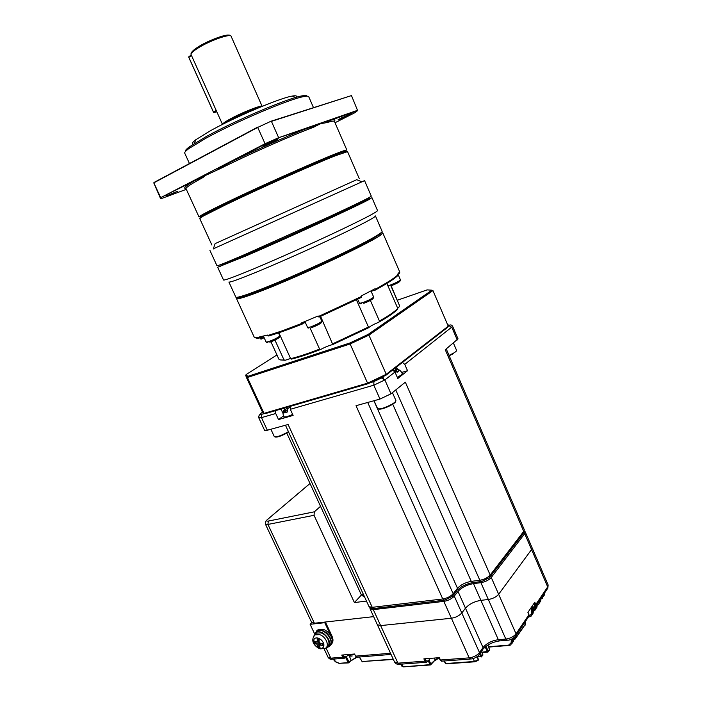 <?xml version="1.0" encoding="UTF-8"?>
<svg xmlns="http://www.w3.org/2000/svg" width="702" height="702" viewBox="0 0 702 702"><rect width="100%" height="100%" fill="white"/><g stroke="black" fill="none" stroke-linecap="round" stroke-linejoin="round"><path stroke-width="1.05" d="M369.972 607.73L370.033 608.809L373.297 609.626L443.839 601.386C448.218 600.622 451.693 598.867 454.264 596.121L458.002 591.426C461.758 587.398 466.918 584.792 473.481 583.616L480.914 582.669C485.372 581.861 488.82 580.124 491.251 577.456L524.701 533.66L531.563 549.543L532.028 547.63L531.563 549.543L498.648 594.278C496.253 596.998 492.813 598.745 488.346 599.499L480.905 600.35C474.324 601.465 469.182 604.071 465.47 608.178L461.793 612.969C459.257 615.768 455.791 617.523 451.404 618.243L380.642 625.596L377.36 624.701L380.642 625.596L397.937 663.162L424.921 661.152L423.876 658.853L439.373 657.677L440.426 660.003L469.182 657.862C473.596 657.256 477.027 655.492 479.492 652.579L483.029 647.551C486.626 643.269 491.733 640.654 498.341 639.706L505.826 639.066C510.319 638.416 513.724 636.67 516.049 633.827L528.913 614.75L527.895 612.434L534.801 602.246L535.793 604.536L547.692 586.89L548.087 584.845L532.046 547.683M320.533 506.309L314.347 511.819L314.04 515.303L267.936 524.438L314.399 623.236L373.639 616.637L325.395 622.016L324.754 622.692L310.126 624.315L314.584 633.774M314.399 623.236L311.662 622.428L265.382 524.069M314.04 515.303L354.405 602.57L366.47 601.07M361.469 594.945L354.405 602.57M524.701 533.66L525.193 531.809L524.447 531.142M356.897 657.274L351.149 660.626M540.961 598.578L542.418 596.217M537.179 604.703L538.724 601.711M533.362 610.74L534.906 608.564L534.977 606.976M403.413 666.882L401.921 666.259L403.123 666.575L401.86 664.092M348.087 654.905L346.437 656.8L349.061 662.161L356.344 657.098M342.866 654.984L343.682 656.721L346.437 656.8L345.498 657.449M333.011 658.906L335.503 661.661L339.259 663.32L348.139 662.627L345.7 657.52M488.592 646.753L508.625 645.129L511.17 642.681L512.232 642.444L510.6 644.998L509.125 645.436L510.591 644.998M444.375 660.968L445.788 663.53L474.306 661.486L478.185 659.81L476.974 656.747M430.87 664.627L435.117 660.047L438.504 657.739M430.466 658.353L428.062 660.968M513.583 639.496L515.268 637.232L516.321 637.004L514.777 639.487L513.548 639.934M528.904 616.514L531.326 614.118L531.589 607.765L533.897 606.809L534.819 605.036L534.073 603.325M531.019 607.827L531.589 607.765M311.758 622.613L310.126 624.315M443.839 601.386L451.404 618.243L380.642 625.596L373.297 609.626M451.404 618.243C455.791 617.523 459.257 615.768 461.793 612.969L479.492 652.579L479.018 654.887C477 657.151 474.324 658.529 470.989 659.011L469.182 657.862L451.404 618.243M480.914 582.669L488.346 599.499L480.905 600.35C474.324 601.465 469.182 604.071 465.47 608.178L461.793 612.969L454.264 596.121M488.346 599.499C492.813 598.745 496.253 596.998 498.648 594.278L516.049 633.827L515.558 636.135C512.802 638.82 510.135 640.189 507.572 640.233L505.826 639.066L488.346 599.499M535.968 605.8L547.191 589.11L547.692 586.89L531.563 549.543L498.648 594.278L491.251 577.456M331.405 644.085C333.274 642.207 333.468 639.54 331.985 636.073L325.395 622.016M391.049 654.422L357.379 657.169L355.563 656.133L354.563 654.001L341.76 655.071L342.743 657.186L330.826 658.169L328.027 657.195M477.746 660.582L474.815 661.793L472.902 658.643M439.136 657.862L435.152 660.398M512.083 643.313L513.434 640.856L513.662 637.899M516.268 637.477L525.175 624.587L525.429 621.472M531.616 607.765L532.625 607.607L532.344 613.899L531.107 616.154L531.87 614.987M532.195 614.724L533.195 612.337M536.038 605.694L535.916 608.344L534.74 610.547L535.749 608.976M535.845 608.897L537.004 606.388M539.785 600.122L539.68 602.334L538.566 604.492L537.144 605.177M539.619 602.816L540.777 600.324M543.48 594.638L542.339 598.341L540.917 599.06M543.366 596.63L544.506 594.155M474.815 661.793L477.904 660.556L478.431 659.555L478.176 660.284M477.334 656.484L478.281 659.152M429.01 660.266L429.37 660.784L428.211 661.038M429.37 660.784L430.879 664.153L430.405 664.961L428.378 661.293L427.729 661.337M477.658 656.94L481.633 656.194L481.361 656.932M480.282 653.088L481.633 656.194L482.783 654.957L481.642 656.633M481.502 651.359L482.643 654.562M481.967 652.237L488.241 651.307L487.995 652.026M486.074 646.296L488.241 651.307L489.54 649.833L488.25 651.728M487.846 645.077L489.399 649.447M335.424 661.644L334.143 659.055M349.061 662.161L348.859 662.82L348.139 662.627L349.061 662.161M359.485 656.993L361.837 661.17M346.788 657.283L345.173 657.809M474.605 661.811L446.305 663.829L445.419 663.425L444.076 660.986M434.319 658.064L435.117 660.047L429.878 664.662L403.72 666.812M531.607 607.871L532.844 607.335M316.497 631.037L318.401 629.44L323.104 629.378C330.142 631.212 335.214 641.874 330.554 644.962C332.625 643.12 332.888 640.391 331.344 636.767L324.754 622.692M392.585 403.843L471.27 581.361L479.843 580.264C484.301 579.448 487.75 577.711 490.189 575.043L523.718 531.388L445.261 349.728L458.029 338.864L452.676 326.395L404.747 364.373L407.537 370.726L397.806 378.483L394.963 372.034L384.871 379.94L373.815 385.196L290.303 409.31L293.111 415.417L278.51 419.55L275.728 413.513L261.486 417.629L267.339 430.238L288.101 424.499L372.244 607.335L442.751 598.973L356.019 405.703L379.984 399.069L391.005 393.804L384.871 379.94L381.423 377.983L383.327 376.509M395.752 389.943L479.843 580.264L481.774 581.475L489.522 577.579L490.189 575.043L405.335 382.16L391.005 393.804M275.632 410.617L275.728 413.513M278.51 419.55L283.424 415.988M292.664 414.443L286.732 416.786L283.766 416.918M290.303 409.31L290.198 406.37M267.339 430.238L264.593 430.326M285.565 410.319L286.679 407.406L287.574 409.363M289.944 407.327L287.794 408.538L287.399 411.977L284.249 412.881L284.415 409.327M402.413 362.451L404.747 364.373M401.702 372.437L407.537 370.726M392.602 370.077L394.963 372.034M285.802 410.328L287.443 410.135M286.083 411.863L284.81 408.661M396.051 368.734L395.884 368.708C398.876 369.243 401.009 370.849 402.281 373.525L401.237 375L397.323 377.386M392.769 369.945L393.339 370.305M394.524 370.621L395.595 370.015M395.884 368.708L399.306 370.568L397.192 372.227L393.287 370.296M396.393 371.621L397.604 371.367M395.27 370.954L395.928 370.761M223.762 123.771L228.773 120.77C238.083 115.576 254.256 108.582 260.828 106.897M185.451 151.492C184.898 150.781 186.17 149.272 189.242 146.964L205.633 136.925C234.521 120.805 288.153 98.061 302 95.884C305.186 95.279 306.853 95.384 307.002 96.2M313.461 107.564L308.792 96.841C308.564 96.077 306.888 95.998 303.747 96.604C289.689 98.85 234.872 122.113 205.37 138.531L188.645 148.745C185.855 150.825 184.529 152.255 184.67 153.054L184.793 153.326M348.464 115.461L351.509 113.663L341.005 118.076L338.013 119.858L348.464 115.461M274.859 141.234L277.755 139.444C276.088 139.654 272.06 141.321 265.681 144.445L262.846 146.209C264.505 145.998 268.515 144.34 274.859 141.234M177.817 191.172L166.198 195.981L177.817 191.172M397.507 307.818L399.148 306.897L399.587 305.782L390.9 285.846M320.656 349.464L319.603 349.113C307.722 353.703 298.078 356.879 290.663 358.669L291.312 359.134C298.771 357.371 308.555 354.15 320.656 349.464C325.447 346.928 329.492 345.287 332.792 344.55L368.831 327.641C370.086 326.255 373.446 324.421 378.904 322.148C388.338 316.742 394.542 312.487 397.507 309.38L397.797 308.485C394.796 311.556 388.68 315.751 379.449 321.051L370.042 299.657M386.863 283.424L397.797 308.485M254.08 336.863L254.238 337.214C254.782 337.873 256.59 337.952 259.661 337.451L259.433 336.96L267.348 335.073L267.576 335.582L282.643 330.695L301.921 323.368L301.693 322.85L318.19 315.979L318.427 316.505L361.539 296.455L361.311 295.928L375.114 288.715L375.333 289.224C386.477 283.125 393.866 278.457 397.499 275.219L397.288 274.719L399.508 271.92L399.719 272.411L399.649 271.771L382.765 232.853M382.73 232.766L381.677 234.24C375.868 240.251 304.896 273.973 264.092 289.882C251.36 294.884 242.953 297.788 238.855 298.604L236.53 298.648L254.238 337.214M381.572 232.265L380.616 233.81L370.559 240.023C349.982 251.562 295.902 276.421 264.215 288.847C251.623 293.805 243.296 296.7 239.233 297.525L236.837 297.323M375.465 216.005L382.09 231.283C382.564 232.02 378.826 234.591 370.884 238.987C350.096 250.623 295.393 275.754 263.382 288.329C246.288 295.051 237.118 297.999 235.854 297.183L235.767 296.99M375.438 215.944C375.289 217.339 362.074 224.307 335.784 236.828C310.512 248.789 277.904 263.285 256.081 272.271C239.066 279.256 230.002 282.502 228.896 282.028L235.854 297.183M371.946 197.666L377.536 210.574C377.343 211.916 363.399 219.156 335.714 232.283C309.073 244.822 274.728 260.109 251.86 269.621C234.091 276.974 224.658 280.44 223.543 280.019L223.482 279.887M371.937 197.631L369.928 199.008C360.889 204.396 287.057 238.329 245.682 256.037L217.664 267.234L223.543 280.019M369.928 199.008L368.857 198.578C359.836 203.887 286.785 237.452 245.823 255.01L221.06 265.259L220.691 266.348M361.837 181.783L364.575 180.625L371.288 196.13C370.893 197.016 356.765 203.931 328.922 216.857L244.972 254.466C227.272 262.083 217.945 265.847 216.979 265.76L216.944 265.681M364.575 180.625L213.338 248.806M356.721 179.694L215.119 243.629M359.222 178.545L347.543 151.623L334.722 156.002C312.425 164.873 256.757 189.768 225.456 204.905L203.387 216.014L199.745 218.55M345.788 151.878C347.271 150.825 346.34 150.869 342.997 152.001C330.633 155.932 262.759 185.89 225.605 203.905L203.755 214.935C200.061 217.015 199.157 217.831 201.053 217.383M346.885 150.114C346.823 149.605 342.541 151.044 334.029 154.422C311.706 163.241 256.028 188.136 224.737 203.317C208.02 211.425 199.447 215.97 199.008 216.953L186.091 188.829M200.719 216.778L203.431 215.891M326.825 121.7L326.834 122.604L320.621 123.649L313.627 127.22L313.487 126.351L316.426 124.587L324.394 121.823L326.825 121.7L357.616 110.609L351.474 95.586L271.428 121.367L278.659 137.706L316.426 124.587L316.567 125.456M343.769 152.316L345.56 151.22M296.341 97.297C297.271 95.832 295.911 95.428 292.251 96.077C280.212 97.885 234.643 117.155 209.889 131.037L195.682 139.83C192.26 142.453 191.453 143.91 193.261 144.2M386.047 375.166L386.24 374.298L368.919 335.144L350.123 343.971L367.585 383.16L386.24 374.298L448.245 326.184L447.779 327.202L386.047 375.166L368.12 383.687L265.014 413.706L264.013 413.364L247.402 377.483L245.7 375.588L246.095 374.587L247.736 376.386L349.965 342.953L368.05 334.459L431.862 290.189L427.132 289.891L397.411 300.21M447.779 325.096C449.35 324.772 449.675 325 448.727 325.772L448.236 326.158L432.95 290.602L368.919 335.144L368.05 334.459M262.118 411.293L264.013 413.364L367.585 383.16L368.12 383.687M349.965 342.953L350.123 343.971L247.402 377.483L247.736 376.386M276.957 354.94L246.095 374.587M290.567 358.459L285.205 360.258L280.3 359.898M332.792 344.55L320.612 316.391M309.819 327.395L319.603 349.113M304.993 321.7L304.089 321.876L302.457 323.964C288.434 329.563 277.141 333.564 268.585 335.986L267.576 335.582M368.831 327.641L368.445 327.044L332.862 343.734M378.904 322.148L379.449 321.051M356.432 299.851L368.445 327.044M390.882 285.223L399.587 305.782M285.205 360.258L283.994 359.898C281.142 360.196 279.44 359.95 278.887 359.17L278.729 358.819M274.535 339.171L283.994 359.898M290.663 358.669L278.87 332.766M381.177 232.616L381.704 232.564M361.539 296.455L361.433 297.35L318.945 317.111L318.427 316.505M301.921 323.368L302.457 323.964M371.112 291.225L375.219 290.119L375.333 289.224M398.087 273.964L399.298 273.455L399.719 272.411M397.499 275.219L397.078 276.281C393.471 279.493 386.179 284.108 375.219 290.119M259.661 337.451L260.653 337.855L263.522 336.372M260.653 337.855C257.818 338.311 256.072 338.267 255.414 337.715M362.127 201.141L369.191 198.394M219.963 167.787L220.41 168.541L205.853 175.272L202.983 177.518L202.36 176.878L205.238 174.623L215.751 169.191L219.963 167.787L265.198 144.015L257.713 127.413L153.835 182.845L160.688 197.648L205.238 174.623L205.853 175.272M161.056 197.797L160.951 198.745L160.688 197.648L202.36 176.878M215.751 169.191L264.987 143.752L278.659 137.706L313.487 126.351M160.951 198.745L186.328 189.347M278.624 138.075L265.198 144.015M357.766 110.24L324.394 121.823M335.021 122.745L355.08 112.618L357.616 110.609M153.791 182.924L160.442 198.289M271.147 121.183L257.713 127.413L271.147 121.183L351.474 95.586M153.957 182.494L257.678 127.115M191.532 55.607L188.82 57.318L213.461 112.03L216.216 110.468M213.461 112.03L214.154 112.539L216.541 111.188M191.304 55.098L188.952 56.581L188.82 57.318M214.154 112.539L216.804 111.776M213.575 112.417L188.662 57.09M432.95 290.602L431.862 290.189M328.352 646.735L328.703 646.595C334.564 644.339 329.703 632.449 322.078 630.475L317.374 630.528L314.891 633.379M329.019 645.849C335.547 641.979 324.421 627.404 317.646 630.94L315.716 632.651M325.772 647.999L327.141 647.595C334.793 644.541 323.561 628.623 316.356 632.309L313.794 636.1M319.138 639.724L319.129 640.294M323.912 644.743C323.271 641.593 321.376 639.39 318.217 638.109C315.137 637.451 313.618 638.583 313.645 641.523C314.285 644.647 316.172 646.84 319.305 648.121C322.385 648.806 323.92 647.683 323.912 644.743M326.702 646.99C331.844 645.033 327.58 634.608 320.902 632.871L316.356 633.125L314.68 635.187M314.391 641.049L314.601 642.927L316.62 643.874L318.103 647.007L320.024 647.613L319.559 645.664L320.375 645.059L322.867 645.524L322.666 643.637L320.173 643.181L319.156 641.997L319.147 639.54L317.216 638.943L317.234 641.391L316.418 641.997L314.391 641.049M316.62 643.874L319.147 641.558M319.138 641.119L318.673 640.04M314.601 642.927L318.778 641.005M321.604 643.471L320.375 645.059M316.997 641.461L316.418 641.997M317.234 641.391L319.147 639.592M319.708 642.514L317.629 645.059M318.103 647.007L320.059 642.988M319.559 645.664L321.376 643.427M220.41 168.541L220.41 168.541C248.947 154.282 290.646 135.819 313.627 127.22M326.834 122.604L326.834 122.604C331.748 121.113 334.284 120.726 334.45 121.437L346.867 150.061M354.185 654.027C351.088 655.326 348.973 655.501 347.841 654.562C348.982 655.94 350.456 656.396 352.228 655.958M268.304 521.068L267.936 524.438L265.435 524.192C265.102 521.595 265.496 521.551 267.444 519.454L267.541 519.427C266.076 520.814 266.321 521.358 268.304 521.068L314.347 511.819M310.021 483.502L267.541 519.427M458.002 591.426L483.029 647.551L482.555 649.859L479.685 653.939M473.481 583.616L498.341 639.706L500.087 640.873L506.888 640.294M266.611 520.27L310.003 483.459M393.357 659.441L362.056 661.547L393.217 659.125M349.061 662.627L351.105 660.266L349.184 655.677M511.17 642.681L511.284 639.224M487.732 652.132L485.161 647.025M481.124 657.028L479.563 654.299M515.268 637.232L515.294 636.442M400.184 663.89L397.929 663.162L399.763 664.241L425.991 662.319M326.018 647.955L330.826 658.169L332.643 659.178L343.813 658.265M355.563 656.133L390.514 653.255M394.498 661.916L397.937 663.162M425.07 658.766L425.921 660.643L427.483 661.161L429.019 660.249M427.483 661.161L426.737 662.258L424.921 661.152L425.921 660.643M440.119 659.582L442.242 661.126L470.252 659.064M516.233 635.126L528.413 617.023L528.957 614.513L527.983 612.302M534.819 605.036L535.793 604.536L535.301 606.791L534.397 607.151L535.301 606.791M344.972 657.879L342.743 657.186L343.682 656.721M542.409 596.446L543.401 596.235L544.612 592.944M538.68 602.553L539.68 602.334L540.751 600.587L540.944 598.402M534.906 608.564L535.916 608.344L536.986 606.66L537.214 603.948M512.363 638.706L512.232 642.444L513.46 640.531M516.4 634.88L516.321 637.004L525.201 624.289M531.326 614.118L532.344 613.899L533.169 612.627L533.617 607.239M508.625 645.129L509.125 645.436M339.259 663.32L348.438 662.916M345.235 657.204L344.559 658.204M345.498 656.896L345.305 657.563M428.088 660.371L427.544 661.591M528.755 614.39L529.045 616.198M528.869 616.584L529.413 616.725M532.485 606.958L533.072 607.212M533.897 606.809L534.397 607.151M331.985 636.073L331.344 636.767M490.373 576.456L523.051 533.827L524.218 529.536L446.244 348.92M361.109 594.313L363.768 595.199M453.378 595.191L456.87 590.821L457.511 588.302L453.185 593.708L452.544 596.235L444.752 600.166L442.751 598.973C447.139 598.201 450.614 596.454 453.185 593.708L367.725 402.457M481.002 581.572L473.201 582.572L471.27 581.361C465.444 582.423 460.854 584.731 457.511 588.302L373.903 400.754M457.265 339.97L451.895 327.457L449.061 325.702C450.394 324.473 451.597 324.71 452.676 326.395M368.927 606.396L374.271 608.45L443.918 600.263M379.984 399.069L373.815 385.196L373.912 381.625L370.384 382.651M283.09 413.592L281.002 409.047M370.946 382.388L381.774 377.913L384.038 376.158M264.321 413.469L261.732 414.312L261.486 417.629L258.766 417.769M262.539 412.179L261.126 413.171C259.547 414.373 259.801 414.707 261.899 414.18M374.061 381.484L381.423 377.983M261.126 413.171L260.249 413.917M260.1 414.329L260.047 414.803M448.727 325.772L448.148 326.404M396.533 367.014L397.455 369.094M289.25 406.651L289.54 407.292M284.643 409.45L285.784 411.916M397.174 371.49L395.954 368.734M288.583 431.993L287.048 432.95M274.307 436.618L274.342 436.705C276.307 437.337 280.519 435.942 286.995 432.511L288.417 431.633M286.969 433.002C280.94 436.196 276.965 437.522 275.061 436.969M449.034 355.387L453.624 353.088C455.765 351.807 456.739 350.886 456.563 350.342L453.439 343.076M453.51 353.615L449.201 355.774M395.647 401.395C395.63 402.106 394.506 403.141 392.278 404.519M377.518 408.564L377.553 408.634C380.01 409.485 384.907 407.959 392.242 404.054C394.936 402.395 396.156 401.202 395.893 400.473L392.427 392.646M392.155 404.598C385.503 408.16 380.905 409.635 378.369 409.003M266.155 342.111L268.778 341.593C274.982 339.154 278.668 337.241 279.844 335.872L278.492 332.897M387.916 285.828L390.119 285.135C396.025 282.809 399.464 281.063 400.447 279.887L397.937 274.113M260.442 338.601L264.101 337.636M307.625 327.536L310.591 326.948C316.944 324.456 320.691 322.525 321.823 321.147L319.84 316.725M359.485 303.334L362.767 302.641C368.989 300.21 372.622 298.341 373.666 297.051L370.981 290.935M231.116 36.285C230.054 32.002 209.091 39.97 197.534 47.35C192.708 50.43 190.558 52.843 191.067 54.572L222.49 124.412C222.49 123.657 224.824 121.981 229.466 119.384C240.997 112.89 261.802 104.633 262.153 106.362L231.151 36.372C230.984 33.091 209.17 40.813 197.604 48.333C192.997 51.281 190.821 53.37 191.067 54.572L191.128 54.712M197.815 47.131C208.591 40.128 228.931 32.845 229.633 35.67M305.326 322.42L303.185 323.271M372.455 290.865L371.253 291.541M319.577 322.885C324.71 321.244 317.295 325.675 311.662 327.597M371.376 298.78C376.439 297.183 369.498 301.333 363.776 303.308M398.008 281.634C403.176 279.922 396.744 283.792 391.058 285.793M264.487 338.469L263.926 338.671M277.518 337.636C282.88 335.828 275.342 340.338 269.849 342.207M202.983 177.518C191.681 183.652 186.012 187.346 185.986 188.61L186.021 188.689M200.061 177.659C186.758 184.986 182.072 188.584 186.012 188.443M312.048 126.457C290.9 134.354 247.867 153.405 221.665 166.506M334.222 121.192C336.179 119.226 334.249 119.086 328.413 120.762M317.085 637.881L317.365 639.689M320.138 648.85L324.701 648.543C330.256 647.095 326.263 636.389 319.48 634.617L315.058 634.862L313.382 636.977M370.033 608.809L394.577 662.074C395.849 663.846 397.323 664.592 398.982 664.294M525.219 531.853L532.028 547.63M401.921 666.259L400.816 664.162M324.07 648.797L328.097 657.344C329.247 658.897 330.51 659.529 331.87 659.231M483.213 648.964C487.249 644.673 492.655 641.997 499.412 640.935M548.122 584.915L547.858 588.118M478.422 660.029L477.457 656.388M439.145 657.897L435.117 660.521M430.186 664.978L403.65 666.865M482.783 655.422L482.862 654.729M482.853 654.703L481.607 651.21M487.53 652.149L482.09 652.57M489.548 650.28L489.61 649.613M489.601 649.587L487.969 645.006M508.924 645.454L488.715 647.086M333.152 659.134L335.363 661.758L339.566 663.601M351.097 660.74L356.985 657.274M513.487 640.768L513.25 641.76M513.495 640.636L513.706 637.864M544.524 594.34L544.348 595.164M544.533 594.243L544.655 592.892M533.213 612.539L533.02 613.416M533.222 612.434L533.652 607.23M540.794 600.517L540.61 601.351M540.803 600.412L540.979 598.35M533.327 611.196L534.74 610.547M537.021 606.581L536.837 607.441M537.03 606.475L537.249 603.887M362.372 661.846L359.248 657.011M441.576 661.205L440.049 659.871L439.057 657.704M445.419 663.425L446.103 663.846M525.465 621.402L525.228 624.394M525.219 624.508L525.008 625.421M529.132 616.847L528.58 616.9M529.308 616.83L531.107 616.154M534.213 607.177L532.985 607.3M364.277 596.305C363.724 596.665 362.688 596.042 361.161 594.436L286.618 432.73M285.468 425.228L368.989 606.537C370.946 608.45 372.411 609.125 373.367 608.537M264.461 413.522L261.732 414.312C259.608 414.048 258.634 415.224 258.792 417.848L264.619 430.396M284.819 408.757C282.95 411.363 282.608 414.11 283.792 416.988M382.871 376.86L383.546 378.387M396.27 371.533L394.893 368.41M524.245 529.606L523.894 532.686M472.446 582.678C466.461 583.853 461.539 586.249 457.678 589.864M270.893 429.255L274.342 436.705M374.017 400.719L377.694 408.792M263.408 336.118L266.163 342.146C266.4 342.918 267.251 342.743 268.717 341.611M388.057 286.153L389.426 285.372M260.135 337.934L260.46 338.627C260.696 339.382 261.521 339.215 262.925 338.127M304.922 321.542L307.643 327.571C307.906 328.317 308.722 328.167 310.082 327.114M357.678 299.227L359.503 303.352C359.757 304.106 360.582 303.957 361.978 302.913M189.242 146.964L188.645 148.745M239.233 297.525L238.855 298.604M216.979 265.76L209.942 250.438M215.137 243.594L213.268 249.017M203.755 214.935L203.387 216.014M189.461 163.54L184.67 153.054M195.682 139.83L194.463 143.436M262.495 412.118L246.042 376.597M278.887 359.17L270.621 341.084M380.616 233.81L381.677 234.24M356.686 179.677L362.021 181.862M211.916 245.059L199.693 218.445M342.997 152.001L344.059 152.439M292.251 96.077L295.682 97.49M302 95.884L303.747 96.604M371.691 298.604C373.306 298.289 373.973 297.78 373.683 297.086M319.901 322.701C321.613 322.288 322.253 321.788 321.841 321.191M398.288 281.476C400.079 281.125 400.789 280.598 400.447 279.887M277.817 337.469C279.615 337.03 280.3 336.512 279.861 335.916M318.401 629.44L317.374 630.528M317.646 630.94L316.356 632.309M319.717 648.718C314.786 646.489 309.722 640.742 315.058 634.862L316.356 633.125M321.525 643.453L319.937 645.524"/></g></svg>
